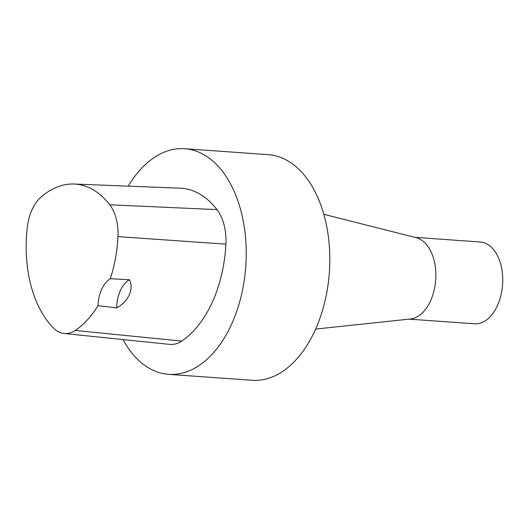 <?xml version="1.0" encoding="UTF-8"?>
<svg xmlns="http://www.w3.org/2000/svg" width="529" height="529" viewBox="0 0 529 529"><rect width="100%" height="100%" fill="white"/><g stroke="black" fill="none" stroke-linecap="round" stroke-linejoin="round"><path stroke-width="0.79" d="M128.269 186.155A113.1 69.319 94.1 0 1 184.641 148.715A113.1 69.319 94.1 0 1 245.773 266.444A113.1 69.319 94.1 0 1 168.612 374.347A113.1 69.319 94.1 0 1 133.857 355.382A113.1 69.319 94.1 0 1 122.993 339.572M116.658 307.852A14866.976 9768.911 -35.6 0 1 98.01 305.689A103.102 63.189 94.1 0 1 75.197 330.46A39.483 24.202 94.1 0 1 64.088 333.501L169.67 344.379A42.856 26.265 -85.9 0 0 181.725 341.079A106.474 65.259 -85.9 0 0 225.896 244.16A42.856 26.265 -85.9 0 0 216.969 209.616A106.474 65.259 -85.9 0 0 180.098 188.179L74.047 184.032A103.102 63.189 94.1 0 1 109.741 204.789A39.483 24.202 94.1 0 1 117.967 236.615A103.102 63.189 94.1 0 1 110.31 278.71A14866.976 10662.993 -45.1 0 1 129.466 279.742A28.275 17.331 94.1 0 0 116.658 307.852C128.408 301.715 134.135 289.171 129.466 279.742M184.641 148.715L268.21 154.653A113.1 69.319 94.1 0 1 329.342 272.375A113.1 69.319 94.1 0 1 252.188 380.285L168.612 374.347M323.808 214.305L416.244 237.693A40.998 25.128 94.1 0 1 435.691 279.927A40.998 25.128 94.1 0 1 410.471 318.994L315.654 329.084M414.901 237.349L480.392 242.004A40.998 25.128 94.1 0 1 502.55 284.675A40.998 25.128 94.1 0 1 474.579 323.794L409.089 319.146M98.01 305.689A28.275 17.331 94.1 0 1 110.31 278.71M64.088 333.501A39.483 24.202 94.1 0 1 53.541 328.112A103.102 63.189 94.1 0 1 27.363 226.802A39.483 24.202 94.1 0 1 40.799 197.324A103.102 63.189 94.1 0 1 74.047 184.032M181.725 341.079L75.197 330.46M225.896 244.16L117.967 236.615M216.969 209.616L109.741 204.789"/></g></svg>
